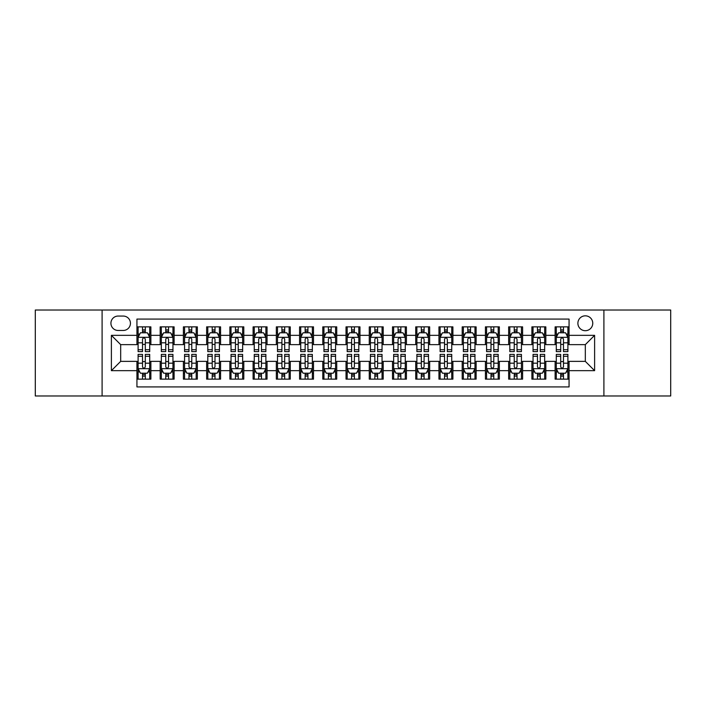 <?xml version="1.0" encoding="UTF-8"?>
<svg xmlns="http://www.w3.org/2000/svg" width="706" height="706" viewBox="0 0 706 706"><rect width="100%" height="100%" fill="white"/><g stroke="black" fill="none" stroke-linecap="round" stroke-linejoin="round"><path stroke-width="1.06" d="M585.318 315.829A7.431 7.431 0 0 0 577.887 323.26A7.431 7.431 0 0 0 585.318 330.699A7.431 7.431 0 0 0 592.758 323.26A7.431 7.431 0 0 0 585.318 315.829M603.904 395.978L670.7 395.978L670.7 310.022L603.904 310.022L603.904 395.978L102.096 395.978L102.096 310.022L35.3 310.022L35.3 395.978L102.096 395.978M569.062 326.86L555.119 326.86L555.119 335.341L545.826 335.341L545.826 344.634L555.119 344.634L555.119 335.341M545.826 335.341L545.826 326.86L531.892 326.86L531.892 335.341L522.599 335.341L522.599 344.634L531.892 344.634L531.892 335.341M522.599 335.341L522.599 326.86L508.655 326.86L508.655 335.341L499.363 335.341L499.363 344.634L508.655 344.634L508.655 335.341M499.363 335.341L499.363 326.86L485.419 326.86L485.419 335.341L476.126 335.341L476.126 344.634L485.419 344.634L485.419 335.341M476.126 335.341L476.126 326.86L462.192 326.86L462.192 335.341L452.899 335.341L452.899 344.634L462.192 344.634L462.192 335.341M452.899 335.341L452.899 326.86L438.955 326.86L438.955 335.341L429.663 335.341L429.663 344.634L438.955 344.634L438.955 335.341M429.663 335.341L429.663 326.86L415.728 326.86L415.728 335.341L406.435 335.341L406.435 344.634L415.728 344.634L415.728 335.341M406.435 335.341L406.435 326.86L392.492 326.86L392.492 335.341L383.199 335.341L383.199 344.634L392.492 344.634L392.492 335.341M383.199 335.341L383.199 326.86L369.264 326.86L369.264 335.341L359.972 335.341L359.972 344.634L369.264 344.634L369.264 335.341M359.972 335.341L359.972 326.86L346.028 326.86L346.028 335.341L336.736 335.341L336.736 344.634L346.028 344.634L346.028 335.341M336.736 335.341L336.736 326.86L322.801 326.86L322.801 335.341L313.508 335.341L313.508 344.634L322.801 344.634L322.801 335.341M313.508 335.341L313.508 326.86L299.565 326.86L299.565 335.341L290.272 335.341L290.272 344.634L299.565 344.634L299.565 335.341M290.272 335.341L290.272 326.86L276.337 326.86L276.337 335.341L267.045 335.341L267.045 344.634L276.337 344.634L276.337 335.341M267.045 335.341L267.045 326.86L253.101 326.86L253.101 335.341L243.808 335.341L243.808 344.634L253.101 344.634L253.101 335.341M243.808 335.341L243.808 326.86L229.874 326.86L229.874 335.341L220.581 335.341L220.581 344.634L229.874 344.634L229.874 335.341M220.581 335.341L220.581 326.86L206.637 326.86L206.637 335.341L197.345 335.341L197.345 344.634L206.637 344.634L206.637 335.341M197.345 335.341L197.345 326.86L183.401 326.86L183.401 335.341L174.108 335.341L174.108 344.634L183.401 344.634L183.401 335.341M174.108 335.341L174.108 326.86L160.174 326.86L160.174 344.634L150.881 344.634L150.881 326.86L136.938 326.86M136.938 379.14L150.881 379.14L150.881 361.366L160.174 361.366L160.174 379.14L174.108 379.14L174.108 361.366L183.401 361.366L183.401 370.659L174.108 370.659M183.401 370.659L183.401 379.14L197.345 379.14L197.345 361.366L206.637 361.366L206.637 370.659L197.345 370.659M206.637 370.659L206.637 379.14L220.581 379.14L220.581 361.366L229.874 361.366L229.874 370.659L220.581 370.659M229.874 370.659L229.874 379.14L243.808 379.14L243.808 361.366L253.101 361.366L253.101 370.659L243.808 370.659M253.101 370.659L253.101 379.14L267.045 379.14L267.045 361.366L276.337 361.366L276.337 370.659L267.045 370.659M276.337 370.659L276.337 379.14L290.272 379.14L290.272 361.366L299.565 361.366L299.565 370.659L290.272 370.659M299.565 370.659L299.565 379.14L313.508 379.14L313.508 361.366L322.801 361.366L322.801 370.659L313.508 370.659M322.801 370.659L322.801 379.14L336.736 379.14L336.736 361.366L346.028 361.366L346.028 370.659L336.736 370.659M346.028 370.659L346.028 379.14L359.972 379.14L359.972 361.366L369.264 361.366L369.264 370.659L359.972 370.659M369.264 370.659L369.264 379.14L383.199 379.14L383.199 361.366L392.492 361.366L392.492 370.659L383.199 370.659M392.492 370.659L392.492 379.14L406.435 379.14L406.435 361.366L415.728 361.366L415.728 370.659L406.435 370.659M415.728 370.659L415.728 379.14L429.663 379.14L429.663 361.366L438.955 361.366L438.955 370.659L429.663 370.659M438.955 370.659L438.955 379.14L452.899 379.14L452.899 361.366L462.192 361.366L462.192 370.659L452.899 370.659M462.192 370.659L462.192 379.14L476.126 379.14L476.126 361.366L485.419 361.366L485.419 370.659L476.126 370.659M485.419 370.659L485.419 379.14L499.363 379.14L499.363 361.366L508.655 361.366L508.655 370.659L499.363 370.659M508.655 370.659L508.655 379.14L522.599 379.14L522.599 361.366L531.892 361.366L531.892 370.659L522.599 370.659M531.892 370.659L531.892 379.14L545.826 379.14L545.826 361.366L555.119 361.366L555.119 370.659L545.826 370.659M118.123 330.461L123.232 330.461A7.201 7.201 0 0 0 130.434 323.26A7.201 7.201 0 0 0 123.232 316.059L118.123 316.059A7.201 7.201 0 0 0 110.921 323.26A7.201 7.201 0 0 0 118.123 330.461M603.904 310.022L102.096 310.022M569.062 335.341L569.062 319.077L136.938 319.077L136.938 344.634L120.682 344.634L120.682 361.366L136.938 361.366L136.938 386.923L569.062 386.923L569.062 361.366L585.318 361.366L585.318 344.634L569.062 344.634L569.062 335.341L594.611 335.341L594.611 370.659L569.062 370.659M136.938 370.659L111.389 370.659L111.389 335.341L136.938 335.341M555.119 370.659L555.119 379.14L569.062 379.14M136.938 332.676L138.102 332.676M142.515 332.676L145.304 332.676M149.716 332.676L150.881 332.676M136.938 344.404L138.102 344.404M142.515 344.404L145.304 344.404M149.716 344.404L150.881 344.404M136.938 361.596L138.102 361.596M142.515 361.596L145.304 361.596M149.716 361.596L150.881 361.596M136.938 373.324L138.102 373.324M142.515 373.324L145.304 373.324M149.716 373.324L150.881 373.324M160.174 344.404L161.339 344.404M165.751 344.404L168.54 344.404M172.952 344.404L174.108 344.404M160.174 332.676L161.339 332.676M165.751 332.676L168.54 332.676M172.952 332.676L174.108 332.676M160.174 361.596L161.339 361.596M165.751 361.596L168.54 361.596M172.952 361.596L174.108 361.596M160.174 373.324L161.339 373.324M165.751 373.324L168.54 373.324M172.952 373.324L174.108 373.324M183.401 361.596L184.566 361.596M188.979 361.596L191.767 361.596M196.18 361.596L197.345 361.596M183.401 373.324L184.566 373.324M188.979 373.324L191.767 373.324M196.18 373.324L197.345 373.324M183.401 332.676L184.566 332.676M188.979 332.676L191.767 332.676M196.18 332.676L197.345 332.676M183.401 344.404L184.566 344.404M188.979 344.404L191.767 344.404M196.18 344.404L197.345 344.404M206.637 361.596L207.802 361.596M212.215 361.596L215.003 361.596M219.416 361.596L220.581 361.596M206.637 373.324L207.802 373.324M212.215 373.324L215.003 373.324M219.416 373.324L220.581 373.324M206.637 332.676L207.802 332.676M212.215 332.676L215.003 332.676M219.416 332.676L220.581 332.676M206.637 344.404L207.802 344.404M212.215 344.404L215.003 344.404M219.416 344.404L220.581 344.404M229.874 361.596L231.03 361.596M235.442 361.596L238.231 361.596M242.643 361.596L243.808 361.596M229.874 373.324L231.03 373.324M235.442 373.324L238.231 373.324M242.643 373.324L243.808 373.324M229.874 332.676L231.03 332.676M235.442 332.676L238.231 332.676M242.643 332.676L243.808 332.676M229.874 344.404L231.03 344.404M235.442 344.404L238.231 344.404M242.643 344.404L243.808 344.404M253.101 361.596L254.266 361.596M258.678 361.596L261.467 361.596M265.88 361.596L267.045 361.596M253.101 373.324L254.266 373.324M258.678 373.324L261.467 373.324M265.88 373.324L267.045 373.324M253.101 332.676L254.266 332.676M258.678 332.676L261.467 332.676M265.88 332.676L267.045 332.676M253.101 344.404L254.266 344.404M258.678 344.404L261.467 344.404M265.88 344.404L267.045 344.404M276.337 361.596L277.493 361.596M281.906 361.596L284.695 361.596M289.116 361.596L290.272 361.596M276.337 373.324L277.493 373.324M281.906 373.324L284.695 373.324M289.116 373.324L290.272 373.324M276.337 332.676L277.493 332.676M281.906 332.676L284.695 332.676M289.116 332.676L290.272 332.676M276.337 344.404L277.493 344.404M281.906 344.404L284.695 344.404M289.116 344.404L290.272 344.404M299.565 361.596L300.73 361.596M305.142 361.596L307.931 361.596M312.343 361.596L313.508 361.596M299.565 373.324L300.73 373.324M305.142 373.324L307.931 373.324M312.343 373.324L313.508 373.324M299.565 332.676L300.73 332.676M305.142 332.676L307.931 332.676M312.343 332.676L313.508 332.676M299.565 344.404L300.73 344.404M305.142 344.404L307.931 344.404M312.343 344.404L313.508 344.404M322.801 361.596L323.957 361.596M328.378 361.596L331.158 361.596M335.579 361.596L336.736 361.596M322.801 373.324L323.957 373.324M328.378 373.324L331.158 373.324M335.579 373.324L336.736 373.324M322.801 332.676L323.957 332.676M328.378 332.676L331.158 332.676M335.579 332.676L336.736 332.676M322.801 344.404L323.957 344.404M328.378 344.404L331.158 344.404M335.579 344.404L336.736 344.404M346.028 361.596L347.193 361.596M351.606 361.596L354.394 361.596M358.807 361.596L359.972 361.596M346.028 373.324L347.193 373.324M351.606 373.324L354.394 373.324M358.807 373.324L359.972 373.324M346.028 332.676L347.193 332.676M351.606 332.676L354.394 332.676M358.807 332.676L359.972 332.676M346.028 344.404L347.193 344.404M351.606 344.404L354.394 344.404M358.807 344.404L359.972 344.404M369.264 361.596L370.421 361.596M374.842 361.596L377.622 361.596M382.043 361.596L383.199 361.596M369.264 373.324L370.421 373.324M374.842 373.324L377.622 373.324M382.043 373.324L383.199 373.324M369.264 332.676L370.421 332.676M374.842 332.676L377.622 332.676M382.043 332.676L383.199 332.676M369.264 344.404L370.421 344.404M374.842 344.404L377.622 344.404M382.043 344.404L383.199 344.404M392.492 361.596L393.657 361.596M398.069 361.596L400.858 361.596M405.27 361.596L406.435 361.596M392.492 373.324L393.657 373.324M398.069 373.324L400.858 373.324M405.27 373.324L406.435 373.324M392.492 332.676L393.657 332.676M398.069 332.676L400.858 332.676M405.27 332.676L406.435 332.676M392.492 344.404L393.657 344.404M398.069 344.404L400.858 344.404M405.27 344.404L406.435 344.404M415.728 361.596L416.884 361.596M421.305 361.596L424.094 361.596M428.507 361.596L429.663 361.596M415.728 373.324L416.884 373.324M421.305 373.324L424.094 373.324M428.507 373.324L429.663 373.324M415.728 332.676L416.884 332.676M421.305 332.676L424.094 332.676M428.507 332.676L429.663 332.676M415.728 344.404L416.884 344.404M421.305 344.404L424.094 344.404M428.507 344.404L429.663 344.404M438.955 361.596L440.12 361.596M444.533 361.596L447.322 361.596M451.734 361.596L452.899 361.596M438.955 373.324L440.12 373.324M444.533 373.324L447.322 373.324M451.734 373.324L452.899 373.324M438.955 332.676L440.12 332.676M444.533 332.676L447.322 332.676M451.734 332.676L452.899 332.676M438.955 344.404L440.12 344.404M444.533 344.404L447.322 344.404M451.734 344.404L452.899 344.404M462.192 361.596L463.357 361.596M467.769 361.596L470.558 361.596M474.97 361.596L476.126 361.596M462.192 373.324L463.357 373.324M467.769 373.324L470.558 373.324M474.97 373.324L476.126 373.324M462.192 332.676L463.357 332.676M467.769 332.676L470.558 332.676M474.97 332.676L476.126 332.676M462.192 344.404L463.357 344.404M467.769 344.404L470.558 344.404M474.97 344.404L476.126 344.404M485.419 361.596L486.584 361.596M490.997 361.596L493.785 361.596M498.198 361.596L499.363 361.596M485.419 373.324L486.584 373.324M490.997 373.324L493.785 373.324M498.198 373.324L499.363 373.324M485.419 332.676L486.584 332.676M490.997 332.676L493.785 332.676M498.198 332.676L499.363 332.676M485.419 344.404L486.584 344.404M490.997 344.404L493.785 344.404M498.198 344.404L499.363 344.404M508.655 361.596L509.82 361.596M514.233 361.596L517.021 361.596M521.434 361.596L522.599 361.596M508.655 373.324L509.82 373.324M514.233 373.324L517.021 373.324M521.434 373.324L522.599 373.324M508.655 332.676L509.82 332.676M514.233 332.676L517.021 332.676M521.434 332.676L522.599 332.676M508.655 344.404L509.82 344.404M514.233 344.404L517.021 344.404M521.434 344.404L522.599 344.404M531.892 361.596L533.048 361.596M537.46 361.596L540.249 361.596M544.661 361.596L545.826 361.596M531.892 373.324L533.048 373.324M537.46 373.324L540.249 373.324M544.661 373.324L545.826 373.324M531.892 332.676L533.048 332.676M537.46 332.676L540.249 332.676M544.661 332.676L545.826 332.676M531.892 344.404L533.048 344.404M537.46 344.404L540.249 344.404M544.661 344.404L545.826 344.404M555.119 361.596L556.284 361.596M560.696 361.596L563.485 361.596M567.898 361.596L569.062 361.596M555.119 373.324L556.284 373.324M560.696 373.324L563.485 373.324M567.898 373.324L569.062 373.324M555.119 332.676L556.284 332.676M560.696 332.676L563.485 332.676M567.898 332.676L569.062 332.676M555.119 344.404L556.284 344.404M560.696 344.404L563.485 344.404M567.898 344.404L569.062 344.404M120.682 344.634L111.389 335.341M120.682 361.366L111.389 370.659M594.611 335.341L585.318 344.634M594.611 370.659L585.318 361.366M145.304 329.887L142.515 329.887M149.716 349.717L145.304 349.717L145.304 351.606L149.716 351.606L149.716 337.433L147.395 332.791L140.423 332.791L138.102 337.433L138.102 351.606L142.515 351.606L142.515 349.717L138.102 349.717M138.102 337.433L138.102 326.86M149.716 337.433L149.716 326.86M142.515 332.791L142.515 326.86M145.304 326.86L145.304 332.791M145.304 349.717L145.304 339.18C144.377 337.389 143.45 337.389 142.515 339.18L142.515 349.717M142.515 376.113L145.304 376.113M138.102 356.283L142.515 356.283L142.515 354.394L138.102 354.394L138.102 368.567L140.423 373.209L147.395 373.209L149.716 368.567L149.716 354.394L145.304 354.394L145.304 356.283L149.716 356.283M149.716 368.567L149.716 379.14M138.102 368.567L138.102 379.14M145.304 373.209L145.304 379.14M142.515 379.14L142.515 373.209M142.515 356.283L142.515 366.82C143.442 368.611 144.377 368.611 145.304 366.82L145.304 356.283M168.54 329.887L165.751 329.887M172.952 349.717L168.54 349.717L168.54 351.606L172.952 351.606L172.952 337.433L170.631 332.791L163.66 332.791L161.339 337.433L161.339 351.606L165.751 351.606L165.751 349.717L161.339 349.717M161.339 337.433L161.339 326.86M172.952 337.433L172.952 326.86M165.751 332.791L165.751 326.86M168.54 326.86L168.54 332.791M168.54 349.717L168.54 339.18C167.604 337.389 166.678 337.389 165.751 339.18L165.751 349.717M191.767 329.887L188.979 329.887M196.18 349.717L191.767 349.717L191.767 351.606L196.18 351.606L196.18 337.433L193.859 332.791L186.887 332.791L184.566 337.433L184.566 351.606L188.979 351.606L188.979 349.717L184.566 349.717M184.566 337.433L184.566 326.86M196.18 337.433L196.18 326.86M188.979 332.791L188.979 326.86M191.767 326.86L191.767 332.791M191.767 349.717L191.767 339.18C190.841 337.389 189.914 337.389 188.979 339.18L188.979 349.717M215.003 329.887L212.215 329.887M219.416 349.717L215.003 349.717L215.003 351.606L219.416 351.606L219.416 337.433L217.095 332.791L210.123 332.791L207.802 337.433L207.802 351.606L212.215 351.606L212.215 349.717L207.802 349.717M207.802 337.433L207.802 326.86M219.416 337.433L219.416 326.86M212.215 332.791L212.215 326.86M215.003 326.86L215.003 332.791M215.003 349.717L215.003 339.18C214.077 337.389 213.141 337.389 212.215 339.18L212.215 349.717M238.231 329.887L235.442 329.887M242.643 349.717L238.231 349.717L238.231 351.606L242.643 351.606L242.643 337.433L240.322 332.791L233.351 332.791L231.03 337.433L231.03 351.606L235.442 351.606L235.442 349.717L231.03 349.717M231.03 337.433L231.03 326.86M242.643 337.433L242.643 326.86M235.442 332.791L235.442 326.86M238.231 326.86L238.231 332.791M238.231 349.717L238.231 339.18C237.304 337.389 236.378 337.389 235.442 339.18L235.442 349.717M165.751 376.113L168.54 376.113M161.339 356.283L165.751 356.283L165.751 354.394L161.339 354.394L161.339 368.567L163.66 373.209L170.631 373.209L172.952 368.567L172.952 354.394L168.54 354.394L168.54 356.283L172.952 356.283M172.952 368.567L172.952 379.14M161.339 368.567L161.339 379.14M168.54 373.209L168.54 379.14M165.751 379.14L165.751 373.209M165.751 356.283L165.751 366.82C166.678 368.611 167.604 368.611 168.54 366.82L168.54 356.283M188.979 376.113L191.767 376.113M184.566 356.283L188.979 356.283L188.979 354.394L184.566 354.394L184.566 368.567L186.887 373.209L193.859 373.209L196.18 368.567L196.18 354.394L191.767 354.394L191.767 356.283L196.18 356.283M196.18 368.567L196.18 379.14M184.566 368.567L184.566 379.14M191.767 373.209L191.767 379.14M188.979 379.14L188.979 373.209M188.979 356.283L188.979 366.82C189.905 368.611 190.841 368.611 191.767 366.82L191.767 356.283M212.215 376.113L215.003 376.113M207.802 356.283L212.215 356.283L212.215 354.394L207.802 354.394L207.802 368.567L210.123 373.209L217.095 373.209L219.416 368.567L219.416 354.394L215.003 354.394L215.003 356.283L219.416 356.283M219.416 368.567L219.416 379.14M207.802 368.567L207.802 379.14M215.003 373.209L215.003 379.14M212.215 379.14L212.215 373.209M212.215 356.283L212.215 366.82C213.141 368.611 214.068 368.611 215.003 366.82L215.003 356.283M235.442 376.113L238.231 376.113M231.03 356.283L235.442 356.283L235.442 354.394L231.03 354.394L231.03 368.567L233.351 373.209L240.322 373.209L242.643 368.567L242.643 354.394L238.231 354.394L238.231 356.283L242.643 356.283M242.643 368.567L242.643 379.14M231.03 368.567L231.03 379.14M238.231 373.209L238.231 379.14M235.442 379.14L235.442 373.209M235.442 356.283L235.442 366.82C236.378 368.611 237.304 368.611 238.231 366.82L238.231 356.283M261.467 329.887L258.678 329.887M265.88 349.717L261.467 349.717L261.467 351.606L265.88 351.606L265.88 337.433L263.559 332.791L256.587 332.791L254.266 337.433L254.266 351.606L258.678 351.606L258.678 349.717L254.266 349.717M254.266 337.433L254.266 326.86M265.88 337.433L265.88 326.86M258.678 332.791L258.678 326.86M261.467 326.86L261.467 332.791M261.467 349.717L261.467 339.18C260.54 337.389 259.605 337.389 258.678 339.18L258.678 349.717M258.678 376.113L261.467 376.113M254.266 356.283L258.678 356.283L258.678 354.394L254.266 354.394L254.266 368.567L256.587 373.209L263.559 373.209L265.88 368.567L265.88 354.394L261.467 354.394L261.467 356.283L265.88 356.283M265.88 368.567L265.88 379.14M254.266 368.567L254.266 379.14M261.467 373.209L261.467 379.14M258.678 379.14L258.678 373.209M258.678 356.283L258.678 366.82C259.605 368.611 260.532 368.611 261.467 366.82L261.467 356.283M284.695 329.887L281.906 329.887M289.116 349.717L284.695 349.717L284.695 351.606L289.116 351.606L289.116 337.433L286.786 332.791L279.814 332.791L277.493 337.433L277.493 351.606L281.906 351.606L281.906 349.717L277.493 349.717M277.493 337.433L277.493 326.86M289.116 337.433L289.116 326.86M281.906 332.791L281.906 326.86M284.695 326.86L284.695 332.791M284.695 349.717L284.695 339.18C283.768 337.389 282.841 337.389 281.906 339.18L281.906 349.717M307.931 329.887L305.142 329.887M312.343 349.717L307.931 349.717L307.931 351.606L312.343 351.606L312.343 337.433L310.022 332.791L303.05 332.791L300.73 337.433L300.73 351.606L305.142 351.606L305.142 349.717L300.73 349.717M300.73 337.433L300.73 326.86M312.343 337.433L312.343 326.86M305.142 332.791L305.142 326.86M307.931 326.86L307.931 332.791M307.931 349.717L307.931 339.18C307.004 337.389 306.069 337.389 305.142 339.18L305.142 349.717M331.158 329.887L328.378 329.887M335.579 349.717L331.158 349.717L331.158 351.606L335.579 351.606L335.579 337.433L333.25 332.791L326.287 332.791L323.957 337.433L323.957 351.606L328.378 351.606L328.378 349.717L323.957 349.717M323.957 337.433L323.957 326.86M335.579 337.433L335.579 326.86M328.378 332.791L328.378 326.86M331.158 326.86L331.158 332.791M331.158 349.717L331.158 339.18C330.231 337.389 329.305 337.389 328.378 339.18L328.378 349.717M354.394 329.887L351.606 329.887M358.807 349.717L354.394 349.717L354.394 351.606L358.807 351.606L358.807 337.433L356.486 332.791L349.514 332.791L347.193 337.433L347.193 351.606L351.606 351.606L351.606 349.717L347.193 349.717M347.193 337.433L347.193 326.86M358.807 337.433L358.807 326.86M351.606 332.791L351.606 326.86M354.394 326.86L354.394 332.791M354.394 349.717L354.394 339.18C353.468 337.389 352.532 337.389 351.606 339.18L351.606 349.717M377.622 329.887L374.842 329.887M382.043 349.717L377.622 349.717L377.622 351.606L382.043 351.606L382.043 337.433L379.713 332.791L372.75 332.791L370.421 337.433L370.421 351.606L374.842 351.606L374.842 349.717L370.421 349.717M370.421 337.433L370.421 326.86M382.043 337.433L382.043 326.86M374.842 332.791L374.842 326.86M377.622 326.86L377.622 332.791M377.622 349.717L377.622 339.18C376.695 337.389 375.769 337.389 374.842 339.18L374.842 349.717M281.906 376.113L284.695 376.113M277.493 356.283L281.906 356.283L281.906 354.394L277.493 354.394L277.493 368.567L279.814 373.209L286.786 373.209L289.116 368.567L289.116 354.394L284.695 354.394L284.695 356.283L289.116 356.283M289.116 368.567L289.116 379.14M277.493 368.567L277.493 379.14M284.695 373.209L284.695 379.14M281.906 379.14L281.906 373.209M281.906 356.283L281.906 366.82C282.841 368.611 283.768 368.611 284.695 366.82L284.695 356.283M305.142 376.113L307.931 376.113M300.73 356.283L305.142 356.283L305.142 354.394L300.73 354.394L300.73 368.567L303.05 373.209L310.022 373.209L312.343 368.567L312.343 354.394L307.931 354.394L307.931 356.283L312.343 356.283M312.343 368.567L312.343 379.14M300.73 368.567L300.73 379.14M307.931 373.209L307.931 379.14M305.142 379.14L305.142 373.209M305.142 356.283L305.142 366.82C306.069 368.611 306.995 368.611 307.931 366.82L307.931 356.283M328.378 376.113L331.158 376.113M323.957 356.283L328.378 356.283L328.378 354.394L323.957 354.394L323.957 368.567L326.287 373.209L333.25 373.209L335.579 368.567L335.579 354.394L331.158 354.394L331.158 356.283L335.579 356.283M335.579 368.567L335.579 379.14M323.957 368.567L323.957 379.14M331.158 373.209L331.158 379.14M328.378 379.14L328.378 373.209M328.378 356.283L328.378 366.82C329.305 368.611 330.231 368.611 331.158 366.82L331.158 356.283M351.606 376.113L354.394 376.113M347.193 356.283L351.606 356.283L351.606 354.394L347.193 354.394L347.193 368.567L349.514 373.209L356.486 373.209L358.807 368.567L358.807 354.394L354.394 354.394L354.394 356.283L358.807 356.283M358.807 368.567L358.807 379.14M347.193 368.567L347.193 379.14M354.394 373.209L354.394 379.14M351.606 379.14L351.606 373.209M351.606 356.283L351.606 366.82C352.532 368.611 353.468 368.611 354.394 366.82L354.394 356.283M374.842 376.113L377.622 376.113M370.421 356.283L374.842 356.283L374.842 354.394L370.421 354.394L370.421 368.567L372.75 373.209L379.713 373.209L382.043 368.567L382.043 354.394L377.622 354.394L377.622 356.283L382.043 356.283M382.043 368.567L382.043 379.14M370.421 368.567L370.421 379.14M377.622 373.209L377.622 379.14M374.842 379.14L374.842 373.209M374.842 356.283L374.842 366.82C375.769 368.611 376.695 368.611 377.622 366.82L377.622 356.283M400.858 329.887L398.069 329.887M405.27 349.717L400.858 349.717L400.858 351.606L405.27 351.606L405.27 337.433L402.95 332.791L395.978 332.791L393.657 337.433L393.657 351.606L398.069 351.606L398.069 349.717L393.657 349.717M393.657 337.433L393.657 326.86M405.27 337.433L405.27 326.86M398.069 332.791L398.069 326.86M400.858 326.86L400.858 332.791M400.858 349.717L400.858 339.18C399.931 337.389 399.005 337.389 398.069 339.18L398.069 349.717M398.069 376.113L400.858 376.113M393.657 356.283L398.069 356.283L398.069 354.394L393.657 354.394L393.657 368.567L395.978 373.209L402.95 373.209L405.27 368.567L405.27 354.394L400.858 354.394L400.858 356.283L405.27 356.283M405.27 368.567L405.27 379.14M393.657 368.567L393.657 379.14M400.858 373.209L400.858 379.14M398.069 379.14L398.069 373.209M398.069 356.283L398.069 366.82C398.996 368.611 399.931 368.611 400.858 366.82L400.858 356.283M424.094 329.887L421.305 329.887M428.507 349.717L424.094 349.717L424.094 351.606L428.507 351.606L428.507 337.433L426.186 332.791L419.214 332.791L416.884 337.433L416.884 351.606L421.305 351.606L421.305 349.717L416.884 349.717M416.884 337.433L416.884 326.86M428.507 337.433L428.507 326.86M421.305 332.791L421.305 326.86M424.094 326.86L424.094 332.791M424.094 349.717L424.094 339.18C423.159 337.389 422.232 337.389 421.305 339.18L421.305 349.717M421.305 376.113L424.094 376.113M416.884 356.283L421.305 356.283L421.305 354.394L416.884 354.394L416.884 368.567L419.214 373.209L426.186 373.209L428.507 368.567L428.507 354.394L424.094 354.394L424.094 356.283L428.507 356.283M428.507 368.567L428.507 379.14M416.884 368.567L416.884 379.14M424.094 373.209L424.094 379.14M421.305 379.14L421.305 373.209M421.305 356.283L421.305 366.82C422.232 368.611 423.159 368.611 424.094 366.82L424.094 356.283M447.322 329.887L444.533 329.887M451.734 349.717L447.322 349.717L447.322 351.606L451.734 351.606L451.734 337.433L449.413 332.791L442.441 332.791L440.12 337.433L440.12 351.606L444.533 351.606L444.533 349.717L440.12 349.717M440.12 337.433L440.12 326.86M451.734 337.433L451.734 326.86M444.533 332.791L444.533 326.86M447.322 326.86L447.322 332.791M447.322 349.717L447.322 339.18C446.395 337.389 445.468 337.389 444.533 339.18L444.533 349.717M444.533 376.113L447.322 376.113M440.12 356.283L444.533 356.283L444.533 354.394L440.12 354.394L440.12 368.567L442.441 373.209L449.413 373.209L451.734 368.567L451.734 354.394L447.322 354.394L447.322 356.283L451.734 356.283M451.734 368.567L451.734 379.14M440.12 368.567L440.12 379.14M447.322 373.209L447.322 379.14M444.533 379.14L444.533 373.209M444.533 356.283L444.533 366.82C445.46 368.611 446.395 368.611 447.322 366.82L447.322 356.283M470.558 329.887L467.769 329.887M474.97 349.717L470.558 349.717L470.558 351.606L474.97 351.606L474.97 337.433L472.649 332.791L465.678 332.791L463.357 337.433L463.357 351.606L467.769 351.606L467.769 349.717L463.357 349.717M463.357 337.433L463.357 326.86M474.97 337.433L474.97 326.86M467.769 332.791L467.769 326.86M470.558 326.86L470.558 332.791M470.558 349.717L470.558 339.18C469.622 337.389 468.696 337.389 467.769 339.18L467.769 349.717M467.769 376.113L470.558 376.113M463.357 356.283L467.769 356.283L467.769 354.394L463.357 354.394L463.357 368.567L465.678 373.209L472.649 373.209L474.97 368.567L474.97 354.394L470.558 354.394L470.558 356.283L474.97 356.283M474.97 368.567L474.97 379.14M463.357 368.567L463.357 379.14M470.558 373.209L470.558 379.14M467.769 379.14L467.769 373.209M467.769 356.283L467.769 366.82C468.696 368.611 469.622 368.611 470.558 366.82L470.558 356.283M493.785 329.887L490.997 329.887M498.198 349.717L493.785 349.717L493.785 351.606L498.198 351.606L498.198 337.433L495.877 332.791L488.905 332.791L486.584 337.433L486.584 351.606L490.997 351.606L490.997 349.717L486.584 349.717M486.584 337.433L486.584 326.86M498.198 337.433L498.198 326.86M490.997 332.791L490.997 326.86M493.785 326.86L493.785 332.791M493.785 349.717L493.785 339.18C492.859 337.389 491.932 337.389 490.997 339.18L490.997 349.717M490.997 376.113L493.785 376.113M486.584 356.283L490.997 356.283L490.997 354.394L486.584 354.394L486.584 368.567L488.905 373.209L495.877 373.209L498.198 368.567L498.198 354.394L493.785 354.394L493.785 356.283L498.198 356.283M498.198 368.567L498.198 379.14M486.584 368.567L486.584 379.14M493.785 373.209L493.785 379.14M490.997 379.14L490.997 373.209M490.997 356.283L490.997 366.82C491.923 368.611 492.859 368.611 493.785 366.82L493.785 356.283M517.021 329.887L514.233 329.887M521.434 349.717L517.021 349.717L517.021 351.606L521.434 351.606L521.434 337.433L519.113 332.791L512.141 332.791L509.82 337.433L509.82 351.606L514.233 351.606L514.233 349.717L509.82 349.717M509.82 337.433L509.82 326.86M521.434 337.433L521.434 326.86M514.233 332.791L514.233 326.86M517.021 326.86L517.021 332.791M517.021 349.717L517.021 339.18C516.095 337.389 515.159 337.389 514.233 339.18L514.233 349.717M514.233 376.113L517.021 376.113M509.82 356.283L514.233 356.283L514.233 354.394L509.82 354.394L509.82 368.567L512.141 373.209L519.113 373.209L521.434 368.567L521.434 354.394L517.021 354.394L517.021 356.283L521.434 356.283M521.434 368.567L521.434 379.14M509.82 368.567L509.82 379.14M517.021 373.209L517.021 379.14M514.233 379.14L514.233 373.209M514.233 356.283L514.233 366.82C515.159 368.611 516.086 368.611 517.021 366.82L517.021 356.283M540.249 329.887L537.46 329.887M544.661 349.717L540.249 349.717L540.249 351.606L544.661 351.606L544.661 337.433L542.34 332.791L535.369 332.791L533.048 337.433L533.048 351.606L537.46 351.606L537.46 349.717L533.048 349.717M533.048 337.433L533.048 326.86M544.661 337.433L544.661 326.86M537.46 332.791L537.46 326.86M540.249 326.86L540.249 332.791M540.249 349.717L540.249 339.18C539.322 337.389 538.396 337.389 537.46 339.18L537.46 349.717M563.485 329.887L560.696 329.887M567.898 349.717L563.485 349.717L563.485 351.606L567.898 351.606L567.898 337.433L565.577 332.791L558.605 332.791L556.284 337.433L556.284 351.606L560.696 351.606L560.696 349.717L556.284 349.717M556.284 337.433L556.284 326.86M567.898 337.433L567.898 326.86M560.696 332.791L560.696 326.86M563.485 326.86L563.485 332.791M563.485 349.717L563.485 339.18C562.558 337.389 561.623 337.389 560.696 339.18L560.696 349.717M537.46 376.113L540.249 376.113M533.048 356.283L537.46 356.283L537.46 354.394L533.048 354.394L533.048 368.567L535.369 373.209L542.34 373.209L544.661 368.567L544.661 354.394L540.249 354.394L540.249 356.283L544.661 356.283M544.661 368.567L544.661 379.14M533.048 368.567L533.048 379.14M540.249 373.209L540.249 379.14M537.46 379.14L537.46 373.209M537.46 356.283L537.46 366.82C538.396 368.611 539.322 368.611 540.249 366.82L540.249 356.283M560.696 376.113L563.485 376.113M556.284 356.283L560.696 356.283L560.696 354.394L556.284 354.394L556.284 368.567L558.605 373.209L565.577 373.209L567.898 368.567L567.898 354.394L563.485 354.394L563.485 356.283L567.898 356.283M567.898 368.567L567.898 379.14M556.284 368.567L556.284 379.14M563.485 373.209L563.485 379.14M560.696 379.14L560.696 373.209M560.696 356.283L560.696 366.82C561.623 368.611 562.55 368.611 563.485 366.82L563.485 356.283M160.174 370.659L150.881 370.659M160.174 335.341L150.881 335.341M149.663 337.318L138.164 337.318M138.102 334.07L139.788 334.07M148.031 334.07L149.716 334.07M142.515 342.816L138.102 342.816M149.716 342.816L145.304 342.816M145.304 331.361L142.515 331.361M138.164 368.682L149.663 368.682M149.716 371.93L148.031 371.93M139.788 371.93L138.102 371.93M145.304 363.184L149.716 363.184M138.102 363.184L142.515 363.184M142.515 374.639L145.304 374.639M172.891 337.318L161.392 337.318M161.339 334.07L163.015 334.07M171.267 334.07L172.952 334.07M165.751 342.816L161.339 342.816M172.952 342.816L168.54 342.816M168.54 331.361L165.751 331.361M196.127 337.318L184.628 337.318M184.566 334.07L186.252 334.07M194.503 334.07L196.18 334.07M188.979 342.816L184.566 342.816M196.18 342.816L191.767 342.816M191.767 331.361L188.979 331.361M219.354 337.318L207.855 337.318M207.802 334.07L209.479 334.07M217.73 334.07L219.416 334.07M212.215 342.816L207.802 342.816M219.416 342.816L215.003 342.816M215.003 331.361L212.215 331.361M242.59 337.318L231.091 337.318M231.03 334.07L232.715 334.07M240.967 334.07L242.643 334.07M235.442 342.816L231.03 342.816M242.643 342.816L238.231 342.816M238.231 331.361L235.442 331.361M161.392 368.682L172.891 368.682M172.952 371.93L171.267 371.93M163.015 371.93L161.339 371.93M168.54 363.184L172.952 363.184M161.339 363.184L165.751 363.184M165.751 374.639L168.54 374.639M184.628 368.682L196.127 368.682M196.18 371.93L194.503 371.93M186.252 371.93L184.566 371.93M191.767 363.184L196.18 363.184M184.566 363.184L188.979 363.184M188.979 374.639L191.767 374.639M207.855 368.682L219.354 368.682M219.416 371.93L217.73 371.93M209.479 371.93L207.802 371.93M215.003 363.184L219.416 363.184M207.802 363.184L212.215 363.184M212.215 374.639L215.003 374.639M231.091 368.682L242.59 368.682M242.643 371.93L240.967 371.93M232.715 371.93L231.03 371.93M238.231 363.184L242.643 363.184M231.03 363.184L235.442 363.184M235.442 374.639L238.231 374.639M265.818 337.318L254.319 337.318M254.266 334.07L255.951 334.07M264.194 334.07L265.88 334.07M258.678 342.816L254.266 342.816M265.88 342.816L261.467 342.816M261.467 331.361L258.678 331.361M254.319 368.682L265.818 368.682M265.88 371.93L264.194 371.93M255.951 371.93L254.266 371.93M261.467 363.184L265.88 363.184M254.266 363.184L258.678 363.184M258.678 374.639L261.467 374.639M289.054 337.318L277.555 337.318M277.493 334.07L279.179 334.07M287.43 334.07L289.116 334.07M281.906 342.816L277.493 342.816M289.116 342.816L284.695 342.816M284.695 331.361L281.906 331.361M312.281 337.318L300.782 337.318M300.73 334.07L302.415 334.07M310.658 334.07L312.343 334.07M305.142 342.816L300.73 342.816M312.343 342.816L307.931 342.816M307.931 331.361L305.142 331.361M335.518 337.318L324.019 337.318M323.957 334.07L325.642 334.07M333.894 334.07L335.579 334.07M328.378 342.816L323.957 342.816M335.579 342.816L331.158 342.816M331.158 331.361L328.378 331.361M358.754 337.318L347.246 337.318M347.193 334.07L348.879 334.07M357.121 334.07L358.807 334.07M351.606 342.816L347.193 342.816M358.807 342.816L354.394 342.816M354.394 331.361L351.606 331.361M381.981 337.318L370.482 337.318M370.421 334.07L372.106 334.07M380.357 334.07L382.043 334.07M374.842 342.816L370.421 342.816M382.043 342.816L377.622 342.816M377.622 331.361L374.842 331.361M277.555 368.682L289.054 368.682M289.116 371.93L287.43 371.93M279.179 371.93L277.493 371.93M284.695 363.184L289.116 363.184M277.493 363.184L281.906 363.184M281.906 374.639L284.695 374.639M300.782 368.682L312.281 368.682M312.343 371.93L310.658 371.93M302.415 371.93L300.73 371.93M307.931 363.184L312.343 363.184M300.73 363.184L305.142 363.184M305.142 374.639L307.931 374.639M324.019 368.682L335.518 368.682M335.579 371.93L333.894 371.93M325.642 371.93L323.957 371.93M331.158 363.184L335.579 363.184M323.957 363.184L328.378 363.184M328.378 374.639L331.158 374.639M347.246 368.682L358.754 368.682M358.807 371.93L357.121 371.93M348.879 371.93L347.193 371.93M354.394 363.184L358.807 363.184M347.193 363.184L351.606 363.184M351.606 374.639L354.394 374.639M370.482 368.682L381.981 368.682M382.043 371.93L380.357 371.93M372.106 371.93L370.421 371.93M377.622 363.184L382.043 363.184M370.421 363.184L374.842 363.184M374.842 374.639L377.622 374.639M405.218 337.318L393.719 337.318M393.657 334.07L395.342 334.07M403.585 334.07L405.27 334.07M398.069 342.816L393.657 342.816M405.27 342.816L400.858 342.816M400.858 331.361L398.069 331.361M393.719 368.682L405.218 368.682M405.27 371.93L403.585 371.93M395.342 371.93L393.657 371.93M400.858 363.184L405.27 363.184M393.657 363.184L398.069 363.184M398.069 374.639L400.858 374.639M428.445 337.318L416.946 337.318M416.884 334.07L418.57 334.07M426.821 334.07L428.507 334.07M421.305 342.816L416.884 342.816M428.507 342.816L424.094 342.816M424.094 331.361L421.305 331.361M416.946 368.682L428.445 368.682M428.507 371.93L426.821 371.93M418.57 371.93L416.884 371.93M424.094 363.184L428.507 363.184M416.884 363.184L421.305 363.184M421.305 374.639L424.094 374.639M451.681 337.318L440.182 337.318M440.12 334.07L441.806 334.07M450.049 334.07L451.734 334.07M444.533 342.816L440.12 342.816M451.734 342.816L447.322 342.816M447.322 331.361L444.533 331.361M440.182 368.682L451.681 368.682M451.734 371.93L450.049 371.93M441.806 371.93L440.12 371.93M447.322 363.184L451.734 363.184M440.12 363.184L444.533 363.184M444.533 374.639L447.322 374.639M474.909 337.318L463.41 337.318M463.357 334.07L465.033 334.07M473.285 334.07L474.97 334.07M467.769 342.816L463.357 342.816M474.97 342.816L470.558 342.816M470.558 331.361L467.769 331.361M463.41 368.682L474.909 368.682M474.97 371.93L473.285 371.93M465.033 371.93L463.357 371.93M470.558 363.184L474.97 363.184M463.357 363.184L467.769 363.184M467.769 374.639L470.558 374.639M498.145 337.318L486.646 337.318M486.584 334.07L488.27 334.07M496.521 334.07L498.198 334.07M490.997 342.816L486.584 342.816M498.198 342.816L493.785 342.816M493.785 331.361L490.997 331.361M486.646 368.682L498.145 368.682M498.198 371.93L496.521 371.93M488.27 371.93L486.584 371.93M493.785 363.184L498.198 363.184M486.584 363.184L490.997 363.184M490.997 374.639L493.785 374.639M521.372 337.318L509.873 337.318M509.82 334.07L511.497 334.07M519.748 334.07L521.434 334.07M514.233 342.816L509.82 342.816M521.434 342.816L517.021 342.816M517.021 331.361L514.233 331.361M509.873 368.682L521.372 368.682M521.434 371.93L519.748 371.93M511.497 371.93L509.82 371.93M517.021 363.184L521.434 363.184M509.82 363.184L514.233 363.184M514.233 374.639L517.021 374.639M544.608 337.318L533.109 337.318M533.048 334.07L534.733 334.07M542.985 334.07L544.661 334.07M537.46 342.816L533.048 342.816M544.661 342.816L540.249 342.816M540.249 331.361L537.46 331.361M567.836 337.318L556.337 337.318M556.284 334.07L557.969 334.07M566.212 334.07L567.898 334.07M560.696 342.816L556.284 342.816M567.898 342.816L563.485 342.816M563.485 331.361L560.696 331.361M533.109 368.682L544.608 368.682M544.661 371.93L542.985 371.93M534.733 371.93L533.048 371.93M540.249 363.184L544.661 363.184M533.048 363.184L537.46 363.184M537.46 374.639L540.249 374.639M556.337 368.682L567.836 368.682M567.898 371.93L566.212 371.93M557.969 371.93L556.284 371.93M563.485 363.184L567.898 363.184M556.284 363.184L560.696 363.184M560.696 374.639L563.485 374.639"/></g></svg>
